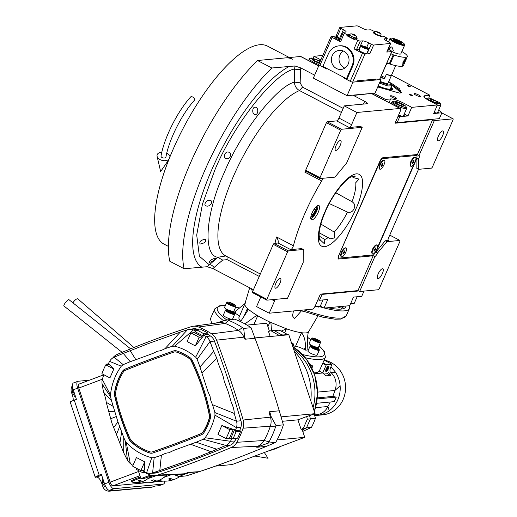 <?xml version="1.0" encoding="UTF-8"?>
<svg xmlns="http://www.w3.org/2000/svg" width="517" height="517" viewBox="0 0 517 517"><rect width="100%" height="100%" fill="white"/><g stroke="black" fill="none" stroke-linecap="round" stroke-linejoin="round"><path stroke-width="0.78" d="M351.877 176.814L355.005 176.045M335.785 192.751L352.032 201.746C354.701 203.446 355.392 205.714 354.113 208.558C352.788 211.673 350.591 212.855 347.508 212.093L329.271 203.543M352.012 176.775L354.242 177.848L359.063 179.089L355.78 182.669A35.537 11.671 -62.4 0 1 352.032 201.746M215.402 258.035C215.421 259.579 213.437 261.066 209.456 262.481C209.404 260.885 211.382 259.405 215.402 258.035L215.667 258.086M205.404 239.197C206.548 241.517 204.81 243.126 200.182 244.018C199.039 241.678 200.777 240.075 205.404 239.197L205.792 239.313M200.182 244.018L199.717 243.862M210.212 200.428C214.18 201.165 209.585 207.265 206.399 205.986C202.528 205.294 207.026 199.135 210.212 200.428L210.697 200.596M206.399 205.986L205.785 205.747M253.44 289.746L213.127 268.672L207.233 266.714L217.806 257.285L225.806 255.967M316.294 206.587A5.913 1.939 -62.4 0 1 315.396 212.254A5.913 1.939 -62.4 0 1 311.144 217.082A5.913 1.939 117.6 0 1 310.82 217.05M388.138 240.295L385.243 240.793L375.904 252.07L416.986 158.034L416.844 168.452L418.531 169.33L431.572 168.115L432.348 167.172L453.086 119.705L453.099 118.832L434.312 120.59L419.048 155.52A4.026 1.325 117.6 0 1 418.673 158.913L418.531 169.33M388.5 240.489A3.018 0.989 -62.4 0 1 388.286 240.45A3.018 0.989 -62.4 0 1 388.538 237.878L417.768 170.965A3.018 0.989 -62.4 0 1 418.712 169.317M375.601 251.915L377.584 252.955L386.929 241.672L385.243 240.793M371.807 93.693L400.029 108.447A4.026 1.325 117.6 0 1 400.313 108.492A4.026 1.325 117.6 0 1 399.984 111.918L395.046 123.22L432.626 119.711L417.368 154.635A4.026 1.325 117.6 0 0 417.316 154.609A4.026 1.325 117.6 0 0 417.032 154.557L382.903 157.75A4.026 1.325 117.6 0 0 379.788 161.511L338.706 255.547A4.026 1.325 117.6 0 0 338.377 258.972A4.026 1.325 117.6 0 0 338.661 259.023L372.789 255.831A4.026 1.325 117.6 0 0 373.222 255.682L374.903 256.561L359.645 291.491L378.438 289.733L379.213 288.796L399.951 241.323L399.964 240.45L386.929 241.672M399.964 240.45L389.747 235.112M416.689 157.872L418.673 158.913M374.903 256.561A4.026 1.325 117.6 0 0 377.584 252.955M378.121 278.663A5.532 1.816 -62.4 0 1 377.733 278.592A5.532 1.816 -62.4 0 1 378.425 273.364A5.532 1.816 -62.4 0 1 382.47 268.717A5.532 1.816 -62.4 0 1 382.858 268.782A5.532 1.816 -62.4 0 1 382.166 274.01A5.532 1.816 -62.4 0 1 378.121 278.663M373.222 255.682L357.964 290.606L359.645 291.491M357.964 290.606L320.385 294.121L315.448 305.424A4.026 1.325 117.6 0 1 312.333 309.185L269.215 313.212L256.581 306.607L260.781 296.991M207.233 266.714L184.13 268.743L169.809 261.253A132.843 43.622 -62.4 0 1 257.511 60.515L300.623 56.489A4.026 1.325 -62.4 0 1 300.907 56.534L318.718 65.84M432.626 119.711L434.312 120.59M453.099 118.832L441.835 112.945M438.332 140.857A5.532 1.816 -62.4 0 1 437.938 140.792A5.532 1.816 -62.4 0 1 438.629 135.557A5.532 1.816 -62.4 0 1 442.675 130.911A5.532 1.816 -62.4 0 1 443.063 130.975A5.532 1.816 -62.4 0 1 442.371 136.21A5.532 1.816 -62.4 0 1 438.332 140.857M417.368 154.635L419.048 155.52M311.99 219.887A8.052 2.643 117.6 0 0 317.871 213.12A8.052 2.643 117.6 0 0 318.879 205.514A8.052 2.643 117.6 0 0 318.31 205.417A8.052 2.643 117.6 0 0 312.43 212.177A8.052 2.643 117.6 0 0 311.421 219.783A8.052 2.643 117.6 0 0 311.99 219.887M400.029 108.447L356.917 112.473L351.586 124.681A3.018 0.989 -62.4 0 1 349.246 127.505L360.536 126.445L362.223 127.331L341.511 129.263L327.19 121.779L336.612 120.9A3.018 0.989 117.6 0 0 338.945 118.076L351.586 124.681M322.737 178.287A3.018 0.989 -62.4 0 1 321.71 180.95A93.596 30.736 117.6 0 0 293.391 245.769A3.018 0.989 -62.4 0 1 290.69 249.627L301.65 248.606L303.337 249.485L288.383 250.881L274.062 243.397L277.713 243.055A6.042 1.189 -156.4 0 0 277.997 242.996L278.256 242.576M275.031 299.401A3.018 0.989 -62.4 0 1 274.553 301.004L269.215 313.212M228.559 152.121C232.379 152.534 230.168 159.889 226.446 158.57C222.659 158.17 224.914 150.848 228.559 152.121L229.147 152.341M226.446 158.57L225.858 158.344M255.527 107.219C258.636 107.374 258.513 115.246 254.965 114.477C251.798 114.315 252.057 106.496 255.527 107.219L256.051 107.407M254.965 114.477L254.429 114.283M184.13 268.743A132.843 43.622 -62.4 0 1 271.832 67.998L257.511 60.515M271.832 67.998L294.936 65.976L300.829 67.934L314.646 75.159M367.419 103.562L367.005 103.749C367.936 103.497 367.193 102.696 364.776 101.358L352.911 95.16M367.005 103.749L344.283 105.869L338.945 118.076M356.917 112.473L344.283 105.869M354.546 175.993C355.78 176.555 355.056 176.704 352.374 176.452M319.532 239.209L320.036 240.528L319.299 237.936L319.131 233.833C319.5 227.874 321.593 220.442 325.4 211.543C332.858 193.235 347.98 176.685 351.922 176.801M320.895 224.074L334.202 232.068L334.719 237.891L330.266 238.783L319.202 232.805M319.105 236.056L324.838 239.474L324.308 243.681L319.79 239.507M317.787 205.553A8.052 2.643 -62.4 0 1 315.809 212.991A8.052 2.643 -62.4 0 1 310.827 218.865M341.511 129.263L340.735 130.206L319.997 177.674L319.984 178.546L334.938 177.144L346.616 163.042L362.223 127.331M319.984 178.546L305.663 171.056L305.676 170.19L326.414 122.716L327.19 121.779M321.71 180.95L304.862 172.142L306.904 171.709M290.69 249.627L277.997 242.996C278.65 241.807 278.165 239.798 276.543 236.967L293.391 245.769M288.383 250.881L287.601 251.824L266.862 299.291L266.85 300.164L287.555 298.225L303.162 262.513L303.337 249.485M266.85 300.164L252.529 292.674L252.542 291.808L273.28 244.334L274.062 243.397M341.401 112.46L299.505 90.559C296.383 88.795 294.658 85.977 294.335 82.119L294.658 68.974C274.65 72.412 233.154 125.03 214.749 170.3L202.464 204.06L196.706 234.983L199.375 256.238L209.159 264.685A5.034 2.682 49.5 0 1 214.077 267.502L222.698 260.096L227.118 259.631L259.256 276.433M343.178 108.396L302.484 87.127L300.151 82.804L300.526 69.64A5.034 1.002 1.4 0 1 294.658 68.974L294.936 65.976M335.947 150.428A5.532 1.816 -62.4 0 1 335.552 150.357A5.532 1.816 -62.4 0 1 336.25 145.128A5.532 1.816 -62.4 0 1 340.289 140.482A5.532 1.816 -62.4 0 1 340.684 140.546A5.532 1.816 -62.4 0 1 339.992 145.775A5.532 1.816 -62.4 0 1 335.947 150.428M340.735 130.206L326.414 122.716M319.997 177.674L305.676 170.19M275.742 288.228A5.532 1.816 -62.4 0 1 275.348 288.163A5.532 1.816 -62.4 0 1 276.046 282.935A5.532 1.816 -62.4 0 1 280.085 278.282A5.532 1.816 -62.4 0 1 280.479 278.353A5.532 1.816 -62.4 0 1 279.781 283.581A5.532 1.816 -62.4 0 1 275.742 288.228M287.601 251.824L273.28 244.334M266.862 299.291L252.542 291.808M284.899 57.956A111.711 36.681 -62.4 0 1 292.796 59.326M168.38 246.389L164.031 244.114A111.711 36.681 -62.4 0 1 178.035 138.569A111.711 36.681 -62.4 0 1 259.631 44.746A111.711 36.681 -62.4 0 1 267.522 46.116L289.378 57.536M321.076 294.057L322.104 294.393L358.662 290.974M322.104 294.393L319.532 300.274L317.929 299.744M319.532 300.274L327.778 299.498L324.023 308.093L349.718 305.689L353.473 297.101L361.713 296.331L364.007 291.084M324.023 308.093L320.301 306.148M357.137 296.758L354.326 303.201A8.052 1.583 -156.4 0 1 354.048 303.427L352.762 303.899L350.571 303.738M354.048 303.427A8.052 1.583 -156.4 0 1 352.898 303.479A8.052 1.583 -156.4 0 1 350.862 303.072M323.009 299.944L320.197 306.387A8.052 1.583 -156.4 0 1 320.159 306.452A8.052 1.583 -156.4 0 1 319.92 306.613L318.634 307.085L314.911 306.497M319.92 306.613A8.052 1.583 -156.4 0 1 315.267 305.812M391.912 84.749L398.749 89.512L400.83 92.821M438.59 110.328L440.529 111.342L441.912 112.771L439.34 118.651L397.159 122.594L395.557 122.057M373.617 93.222L385.482 99.426L385.016 100.498M322.795 55.455L314.006 56.275L313.147 58.227M391.531 75.178L429.963 95.264L428.774 97.991M441.912 112.771L433.666 113.54L437.421 104.951L411.726 107.355L407.971 115.944L399.731 116.713L397.159 122.594M398.122 116.183L399.731 116.713M390.755 95.742A3.419 0.672 23.6 0 0 390.484 95.871A3.419 0.672 23.6 0 0 392.823 97.616A3.419 0.672 23.6 0 0 396.481 98.741A3.419 0.672 23.6 0 0 396.752 98.611A3.419 0.672 23.6 0 0 394.419 96.866A3.419 0.672 23.6 0 0 390.755 95.742M420.075 96.53A3.419 0.672 23.6 0 0 420.347 96.408A3.419 0.672 23.6 0 0 418.007 94.663A3.419 0.672 23.6 0 0 414.343 93.538A3.419 0.672 23.6 0 0 414.072 93.667A3.419 0.672 23.6 0 0 416.411 95.412A3.419 0.672 23.6 0 0 420.075 96.53M398.562 115.168A8.808 1.732 23.6 0 0 403.544 116.228A8.808 1.732 23.6 0 0 404.242 115.898A8.808 1.732 23.6 0 0 403.829 114.955M407.971 115.944L404.249 113.999M385.482 99.426L390.658 98.941A11.07 2.178 -156.4 0 1 404.145 103.387L403.596 104.641M407.396 85.357A1.661 0.323 23.6 0 0 407.26 85.421A1.661 0.323 23.6 0 0 408.398 86.268A1.661 0.323 23.6 0 0 410.175 86.811A1.661 0.323 23.6 0 0 410.304 86.753A1.661 0.323 23.6 0 0 409.173 85.906A1.661 0.323 23.6 0 0 407.396 85.357M409.438 94.223A1.661 0.323 23.6 0 0 409.302 94.288A1.661 0.323 23.6 0 0 410.44 95.134A1.661 0.323 23.6 0 0 412.217 95.677A1.661 0.323 23.6 0 0 412.346 95.613A1.661 0.323 23.6 0 0 411.215 94.766A1.661 0.323 23.6 0 0 409.438 94.223M411.726 107.355L404.145 103.387M437.421 104.951L429.834 100.989A11.07 2.178 -156.4 0 1 423.908 96.162A11.07 2.178 -156.4 0 1 424.787 95.748L424.205 97.086M429.963 95.264L424.787 95.748M314.006 56.275L320.87 59.862M390.594 82.778L399.46 88.717L401.315 92.498L399.609 93.105L377.727 86.966M434.144 112.441A8.808 1.732 23.6 0 0 437.673 113.036A8.808 1.732 23.6 0 0 438.371 112.712A8.808 1.732 23.6 0 0 437.957 111.762M437.841 113.016A8.808 1.732 23.6 0 0 437.563 112.667M403.712 116.202A8.808 1.732 23.6 0 0 403.434 115.86M395.298 122.645L396.959 122.523M395.356 122.671L395.938 122.186M430.273 98.301L427.643 98.03L428.457 99.626L435.172 103.07L440.29 103.555L439.256 102.463L430.273 98.301M427.643 98.03L426.363 98.501A8.052 1.583 23.6 0 0 426.086 98.728A8.052 1.583 23.6 0 0 426.079 98.741L426.086 98.728M437.376 105.041A8.052 1.583 23.6 0 0 440.839 105.171A8.052 1.583 23.6 0 0 440.814 104.815L440.29 103.555M437.686 103.083L437.421 101.985L433.589 99.943L430.028 99.005L430.293 100.111L434.118 102.146L437.686 103.083M437.421 101.985L437.014 102.909M433.589 99.943L432.91 101.5M406.207 106.961C405.851 105.901 403.725 104.505 399.822 102.767C395.912 101.222 393.721 100.802 393.25 101.513C390.839 102.288 408.398 109.669 406.207 106.961L406.692 108.008A8.052 1.583 23.6 0 1 406.737 108.253A8.052 1.583 23.6 0 1 406.711 108.363A8.052 1.583 23.6 0 1 398.962 106.702A8.052 1.583 23.6 0 1 391.931 102.03A8.052 1.583 23.6 0 1 391.957 101.914A8.052 1.583 23.6 0 1 392.235 101.694L393.25 101.513M401.812 105.972L404.003 106.03L401.922 104.298L397.644 102.502L395.453 102.437L397.541 104.175L401.812 105.972M397.644 102.502L397.082 103.794M401.922 104.298L401.282 105.752M320.333 61.09L311.932 58.014L310.956 58.066L313.354 60.709L319.325 63.404M310.956 58.066L309.677 58.537A8.052 1.583 23.6 0 0 309.399 58.764A8.052 1.583 23.6 0 0 312.41 61.555A8.052 1.583 23.6 0 0 318.84 64.502M320.062 61.71L317.625 60.282L313.716 59.061L313.263 59.856L316.714 61.878L319.59 62.783M313.716 59.061L313.347 59.907M317.625 60.282L316.902 61.937M400.32 92.989L400.436 92.349L391.414 84.685M378.03 86.274A14.631 2.876 -156.4 0 0 391.317 89.99A14.631 2.876 23.6 0 0 392.313 89.667A14.631 2.876 23.6 0 0 391.182 87.276M378.127 86.055A13.423 2.637 -156.4 0 0 390.303 89.46A13.423 2.637 23.6 0 0 391.388 88.536L391.686 89.7A14.172 2.785 -156.4 0 1 391.712 89.932M391.388 88.536A13.423 2.637 23.6 0 0 390.962 87.78M378.192 85.906A12.582 2.475 -156.4 0 0 389.598 89.092A12.582 2.475 23.6 0 0 390.594 88.627L391.918 84.62M379.413 83.101L387.789 85.958L391.821 85.822M379.84 82.132L388.273 84.969L391.918 84.601L388.784 81.453M380.169 81.382A8.052 1.583 23.6 0 0 387.427 83.405A8.052 1.583 23.6 0 0 388.067 83.108L391.543 75.146A8.052 1.583 23.6 0 0 391.563 75.049M380.654 77.272A8.052 1.583 23.6 0 0 384.422 78.81L386.322 74.467A8.052 1.583 23.6 0 0 390.904 75.45A8.052 1.583 23.6 0 0 391.543 75.146M380.809 76.923L384.422 78.81M310.995 216.151A5.054 1.661 -62.4 0 0 311.48 216.313A5.054 1.661 117.6 0 0 311.783 216.235A5.054 1.661 117.6 0 0 314.937 212.539A5.054 1.661 117.6 0 0 316.171 207.834A5.054 1.661 117.6 0 0 315.648 207.239M311.661 213.973L312.016 215.085L313.961 213.314L315.409 209.999L314.918 208.454L314.181 209.127M313.961 213.314L312.307 212.448M315.409 209.999L314.065 209.295M415.649 160.251L416.999 157.162L417.019 155.43L382.128 158.687L380.57 160.567L338.422 256.27M382.128 158.687L381.74 158.486M417.019 155.43L415.616 154.693M338.693 256.419L338.674 258.151L373.565 254.894L375.122 253.013L376.092 250.79M377.326 247.96L414.414 163.081M338.674 258.151L338.047 257.828M375.995 245.123A4.53 1.486 117.6 0 0 375.723 245.194A4.53 1.486 117.6 0 0 372.899 248.503A4.53 1.486 117.6 0 0 371.794 252.716L371.943 253.33A5.034 1.654 -62.4 0 1 373.171 248.651A5.034 1.654 -62.4 0 1 376.311 244.968A5.034 1.654 -62.4 0 1 376.615 244.89A5.034 1.654 117.6 0 1 376.971 244.955L377.223 245.084A5.034 1.654 117.6 0 0 376.867 245.026A5.034 1.654 -62.4 0 0 373.19 249.252A5.034 1.654 -62.4 0 0 372.557 254.002A5.034 1.654 -62.4 0 0 372.912 254.067A5.034 1.654 117.6 0 0 376.589 249.84A5.034 1.654 117.6 0 0 377.223 245.084M414.311 157.414A4.53 1.486 117.6 0 0 414.046 157.478A4.53 1.486 117.6 0 0 411.215 160.793A4.53 1.486 117.6 0 0 410.11 165.007L410.265 165.621A5.034 1.654 -62.4 0 1 411.493 160.936A5.034 1.654 -62.4 0 1 414.634 157.258A5.034 1.654 -62.4 0 1 414.931 157.181A5.034 1.654 117.6 0 1 415.287 157.246L415.539 157.375A5.034 1.654 117.6 0 0 415.183 157.317A5.034 1.654 -62.4 0 0 411.513 161.543A5.034 1.654 -62.4 0 0 410.879 166.293A5.034 1.654 -62.4 0 0 411.235 166.358A5.034 1.654 117.6 0 0 414.912 162.131A5.034 1.654 117.6 0 0 415.539 157.375M344.936 248.024A4.53 1.486 117.6 0 0 344.665 248.095A4.53 1.486 117.6 0 0 341.84 251.411A4.53 1.486 117.6 0 0 340.729 255.618L340.884 256.232A5.034 1.654 -62.4 0 1 342.112 251.553A5.034 1.654 -62.4 0 1 345.253 247.869A5.034 1.654 -62.4 0 1 345.55 247.798A5.034 1.654 117.6 0 1 345.905 247.856L346.164 247.992A5.034 1.654 117.6 0 0 345.808 247.927A5.034 1.654 -62.4 0 0 342.131 252.154A5.034 1.654 -62.4 0 0 341.498 256.91A5.034 1.654 -62.4 0 0 341.853 256.968A5.034 1.654 117.6 0 0 345.53 252.742A5.034 1.654 117.6 0 0 346.164 247.992M383.252 160.315A4.53 1.486 117.6 0 0 382.987 160.386A4.53 1.486 117.6 0 0 380.157 163.695A4.53 1.486 117.6 0 0 379.051 167.909L379.2 168.523A5.034 1.654 -62.4 0 1 380.434 163.844A5.034 1.654 -62.4 0 1 383.575 160.16A5.034 1.654 -62.4 0 1 383.873 160.083A5.034 1.654 117.6 0 1 384.228 160.147L384.48 160.276A5.034 1.654 117.6 0 0 384.125 160.218A5.034 1.654 -62.4 0 0 380.447 164.445A5.034 1.654 -62.4 0 0 379.821 169.201A5.034 1.654 -62.4 0 0 380.176 169.259A5.034 1.654 117.6 0 0 383.853 165.033A5.034 1.654 117.6 0 0 384.48 160.276M341.382 256.826A5.034 1.654 -62.4 0 1 341.246 256.775A5.034 1.654 -62.4 0 1 340.884 256.232M342.913 253.285L343.146 254.015L344.063 253.175L344.749 251.611L344.516 250.881L342.913 253.285M344.749 251.611L344.089 251.268M344.063 253.175L343.165 252.71M372.44 253.925A5.034 1.654 -62.4 0 1 372.305 253.873A5.034 1.654 -62.4 0 1 371.943 253.33M373.972 250.383L374.205 251.113L375.122 250.273L375.807 248.709L375.575 247.979L373.972 250.383M375.807 248.709L375.148 248.367M375.122 250.273L374.224 249.808M379.704 169.117A5.034 1.654 -62.4 0 1 379.568 169.065A5.034 1.654 -62.4 0 1 379.2 168.523M381.229 165.576L381.468 166.306L382.38 165.466L383.065 163.902L382.832 163.172L381.229 165.576M383.065 163.902L382.412 163.559M382.38 165.466L381.481 165.001M410.763 166.215A5.034 1.654 -62.4 0 1 410.627 166.164A5.034 1.654 -62.4 0 1 410.265 165.621M412.295 162.674L412.527 163.404L413.445 162.564L414.13 161L413.891 160.27L412.295 162.674M414.13 161L413.471 160.658M413.445 162.564L412.547 162.092M192.615 96.996A2.514 1.435 41.6 0 1 194.373 100.317C181.797 114.192 168.969 139.752 165.97 156.858A2.514 1.616 10.7 0 1 162.17 157.627A2.514 1.616 10.7 0 1 161.026 155.927C164.264 137.742 177.376 111.646 190.611 96.976A2.514 1.435 41.6 0 1 192.615 96.996M169.957 156.825A6.54 4.201 10.7 0 0 166.952 153.181A6.54 4.201 10.7 0 0 166.784 153.097M161.847 152.108A6.54 4.201 10.7 0 0 157.097 156.354A6.54 4.201 10.7 0 0 160.044 159.604A6.54 4.201 10.7 0 0 168.994 159.236M392.681 51.959L393.308 50.511L392.041 47.163L390.858 46.918L389.101 48.307L388.59 49.464M403.796 44.753A7.548 1.486 23.6 0 0 404.372 44.139A7.548 1.486 23.6 0 0 398.549 40.307A7.548 1.486 23.6 0 0 391.156 38.148A7.548 1.486 23.6 0 0 390.82 38.219A7.548 1.486 23.6 0 0 393.069 40.856L394.212 42.187L396.332 42.562A7.548 1.486 23.6 0 0 403.796 44.753M390.82 38.219L390.18 38.458A8.052 1.583 23.6 0 0 389.902 38.678A8.052 1.583 23.6 0 0 394.212 42.187A8.052 1.583 23.6 0 0 404.016 45.425A8.052 1.583 23.6 0 0 404.656 45.128A8.052 1.583 23.6 0 0 404.637 44.772L404.372 44.139M393.547 40.811L396.804 42.517A4.026 3.716 -95.3 0 1 393.547 40.811L393.069 40.856M396.804 42.517L396.332 42.562M399.202 41.289A4.53 0.892 23.6 0 0 393.327 39.641A4.53 0.892 23.6 0 0 395.751 41.612A4.53 0.892 23.6 0 0 401.625 43.266A4.53 0.892 23.6 0 0 399.202 41.289M387.776 63.177L385.837 65.407M395.699 65.633L391.621 74.965A8.052 1.583 -156.4 0 1 390.981 75.269A8.052 1.583 -156.4 0 1 386.399 74.286L385.016 77.453A8.052 1.583 -156.4 0 1 381.249 75.915M391.408 46.944A2.514 2.327 -95.3 0 0 390.096 48.217L389.372 49.871M394.316 39.803C394.568 41.076 396.675 42.174 400.636 43.105C401.321 42.924 400.746 42.329 398.917 41.315L394.316 39.803L393.696 40.035M401.192 43.441L400.927 42.795L400.636 43.105M397.683 42.032L399.421 42.472L399.214 41.89L395.531 40.436L395.738 41.017L397.683 42.032M397.269 40.869L396.933 41.638M399.214 41.89L399.008 42.362M231.778 304.752A2.895 0.569 -156.4 0 1 230.427 304.138A2.895 0.569 -156.4 0 1 229.367 303.492L229.354 303.485A2.895 0.569 -156.4 0 1 228.882 303.001A2.895 0.569 -156.4 0 1 229.102 302.768L229.109 302.768A2.895 0.569 -156.4 0 1 231.267 303.305L231.286 303.317A2.895 0.569 -156.4 0 1 233.697 304.578L233.71 304.584A2.895 0.569 -156.4 0 1 234.091 305.276A2.895 0.569 -156.4 0 1 233.962 305.301L233.955 305.301A2.895 0.569 -156.4 0 1 231.803 304.765L231.778 304.752M230.569 312.391A2.895 0.569 -156.4 0 1 229.218 311.777A2.895 0.569 -156.4 0 1 228.165 311.131L228.152 311.124A2.895 0.569 -156.4 0 1 227.68 310.639A2.895 0.569 -156.4 0 1 227.894 310.407L227.907 310.407A2.895 0.569 -156.4 0 1 230.059 310.943L230.065 310.95A2.895 0.569 -156.4 0 1 232.488 312.216L232.501 312.223A2.895 0.569 -156.4 0 1 232.883 312.914A2.895 0.569 -156.4 0 1 232.753 312.94L232.747 312.94A2.895 0.569 -156.4 0 1 230.595 312.404L230.582 312.397M315.183 348.348A2.895 0.569 -156.4 0 1 313.832 347.734A2.895 0.569 -156.4 0 1 312.772 347.088L312.759 347.081A2.895 0.569 -156.4 0 1 312.287 346.597A2.895 0.569 -156.4 0 1 312.501 346.358L312.514 346.358A2.895 0.569 -156.4 0 1 314.666 346.901L314.679 346.901A2.895 0.569 -156.4 0 1 317.095 348.167L317.108 348.18A2.895 0.569 -156.4 0 1 317.49 348.872A2.895 0.569 -156.4 0 1 317.367 348.897L317.354 348.897A2.895 0.569 -156.4 0 1 315.202 348.355L315.189 348.355M316.391 340.709A2.895 0.569 -156.4 0 1 315.04 340.096A2.895 0.569 -156.4 0 1 313.981 339.449L313.968 339.443A2.895 0.569 -156.4 0 1 313.496 338.958A2.895 0.569 -156.4 0 1 313.709 338.719L313.722 338.719A2.895 0.569 -156.4 0 1 315.874 339.262L315.893 339.268A2.895 0.569 -156.4 0 1 318.304 340.529L318.317 340.541A2.895 0.569 -156.4 0 1 318.698 341.233A2.895 0.569 -156.4 0 1 318.575 341.259L318.562 341.259A2.895 0.569 -156.4 0 1 316.41 340.716L316.398 340.716M293.443 310.95L292.506 315.868L294.464 318.685L301.527 310.736M244.922 323.92L256.606 315.415L257.731 315.713A34.775 6.837 23.6 0 0 263.541 318.931A34.775 6.837 23.6 0 0 269.932 322.091L270.934 322.905L271.496 330.706M315.648 407.654L327.914 406.504A15.258 14.101 84.7 0 1 316.734 414.647L314.498 414.854M314.659 415.468L316.798 415.403A27.672 25.566 -95.3 0 0 317.199 415.371A27.672 25.566 -95.3 0 0 329.251 410.731L327.914 406.504A84.174 77.77 84.7 0 0 330.279 402.013M316.798 415.403L314.543 414.854M317.296 398.891L336.257 397.121L334.279 401.638L316.65 403.286M324.159 360.091A27.672 25.566 84.7 0 1 330.861 362.443A27.672 25.566 84.7 0 1 345.22 392.358A27.672 25.566 84.7 0 1 322.576 414.867L317.199 415.371M329.251 410.731A27.672 25.566 -95.3 0 0 340.115 385.869A27.672 25.566 -95.3 0 0 335.617 372.33L330.945 366.773M340.115 385.869L334.913 390.484A84.174 77.77 84.7 0 1 332.767 396.423L336.257 397.121M317.399 397.864L332.767 396.423M317.612 392.099L334.913 390.484A15.258 14.101 84.7 0 0 330.602 372.253L335.617 372.33M328.515 372.324L327.351 373.726L330.899 375.581L328.715 372.434M330.899 375.581L325.91 375.814M314 372.886A60.386 11.865 -156.4 0 0 319.299 371.051L322.963 372.97L326.143 375.969M322.963 372.97L314.323 373.778M319.299 371.051L322.666 363.361L326.124 365.17L322.763 372.86M305.366 357.745A60.386 11.865 23.6 0 0 325.406 357.241L323.131 362.436A60.386 11.865 -156.4 0 1 322.925 362.824L322.666 363.361M313.076 407.667A52.837 48.811 -95.3 0 0 293.591 349.124A52.837 48.811 84.7 0 1 313.076 407.667M327.351 373.726L324.114 374.03M310.077 364.601L312.746 365.997L311.958 368.136M312.746 365.997L310.943 366.152M330.512 372.098A6.54 2.146 -62.4 0 1 331.048 366.534L331.92 364.207L326.511 364.698L326.124 365.17M211.834 323.661L210.413 318.795M311.292 338.519A5.034 0.989 23.6 0 0 313.987 340.709A5.034 0.989 23.6 0 0 320.514 342.545C320.611 341.556 319.732 340.651 317.871 339.837C313.935 337.956 311.745 337.517 311.292 338.519L309.16 343.398A5.034 0.989 23.6 0 0 311.854 345.595A5.034 0.989 23.6 0 0 312.171 345.757M316.604 347.443A5.034 0.989 23.6 0 0 318.382 347.43L320.514 342.545M310.084 346.157L307.951 351.037A5.034 0.989 23.6 0 0 310.646 353.234A5.034 0.989 23.6 0 0 317.173 355.069L319.306 350.183C319.403 349.195 318.524 348.29 316.663 347.476C312.727 345.595 310.536 345.156 310.084 346.157A5.034 0.989 23.6 0 0 312.779 348.348A5.034 0.989 23.6 0 0 319.306 350.183M225.477 310.2L223.344 315.086A5.034 0.989 23.6 0 0 226.039 317.276A5.034 0.989 23.6 0 0 232.566 319.112L234.699 314.233C234.796 313.237 233.91 312.339 232.055 311.525C228.12 309.644 225.923 309.198 225.477 310.2A5.034 0.989 23.6 0 0 228.171 312.397A5.034 0.989 23.6 0 0 234.699 314.233M226.685 302.561A5.034 0.989 23.6 0 0 229.38 304.759A5.034 0.989 23.6 0 0 235.907 306.594C236.004 305.599 235.119 304.7 233.264 303.886C229.328 302.006 227.131 301.56 226.685 302.561L224.552 307.447A5.034 0.989 23.6 0 0 227.247 309.638A5.034 0.989 23.6 0 0 227.564 309.799M231.991 311.493A5.034 0.989 23.6 0 0 233.774 311.473L235.907 306.594M308.242 332.231L308.339 332.076C307.55 335.514 307.344 340.412 307.725 346.784L307.899 349.906A42.976 8.446 -156.4 0 1 305.599 350.119L304.345 349.466A8.052 1.583 23.6 0 0 295.562 346.274A34.775 6.837 -156.4 0 1 293.301 345.905M240.806 321.264A34.775 6.837 -156.4 0 1 238.996 317.335L244.89 303.847M239.384 316.449A8.052 1.583 23.6 0 0 235.08 313.263L233.826 312.611L245.239 303.311M308.145 332.515L308.339 332.076A34.775 6.837 23.6 0 0 308.584 331.765L317.936 315.952M308.339 332.076C307.369 332.974 305.088 333.187 301.489 332.715C304.164 335.824 305.476 340.587 305.424 346.997L305.599 350.119M281.216 331.106L286.444 328.806A34.775 6.837 23.6 0 0 301.489 332.715L295.562 346.274M284.667 332.87L286.444 328.806L269.932 322.091L267.922 326.692M253.918 324.45L257.731 315.713C253.175 313.024 249.75 310.588 247.456 308.423L247.191 311.441L240.541 321.658M249.679 287.775L244.864 303.925A34.775 6.837 23.6 0 0 247.456 308.423L243.643 317.141M251.417 288.686L252.839 292.842M291.607 343.152A2.895 0.569 -156.4 0 1 291.853 343.74A2.895 0.569 -156.4 0 1 291.808 343.753M313.968 339.443L313.709 338.719L315.874 339.262L315.435 340.289M318.02 341.214L318.317 340.535L318.575 341.259M315.893 339.268L316.953 340.244L318.304 340.529M312.759 347.081L312.501 346.358M314.226 347.928L314.679 346.901L315.745 347.883L317.095 348.167M312.514 346.358L314.666 346.901M316.811 348.852L317.108 348.174L317.367 348.897M228.152 311.124L227.894 310.407L230.059 310.943L231.131 311.925L232.488 312.216L232.204 312.895M229.619 311.977L230.065 310.95M232.501 312.223L232.753 312.94M229.354 303.485L229.102 302.768L231.267 303.305L230.828 304.339M233.413 305.256L233.71 304.578L233.962 305.308M231.286 303.317L232.34 304.287L233.697 304.578M345.944 306.045A58.873 11.568 -156.4 0 1 345.75 306.904A58.873 11.568 -156.4 0 1 327.797 307.738M319.635 306.717A62.9 12.363 23.6 0 0 323.403 307.77M324.482 308.048A62.9 12.363 23.6 0 0 349.44 308.513A62.9 12.363 23.6 0 0 349.259 305.734M343.346 306.284L342.855 307.415L340.289 306.568M342.112 308.959A57.865 11.374 23.6 0 0 341.763 308.319L342.855 307.415A58.873 11.568 23.6 0 1 343.521 308.623M294.192 350.914L294.322 351.302A58.873 54.395 84.7 0 1 307.919 374.037A58.873 54.395 84.7 0 1 310.807 400.772L310.911 401.173M121.818 417.478A214.161 197.856 84.7 0 1 115.634 395.221A4.827 4.466 84.7 0 1 115.556 393.347A52.133 48.165 84.7 0 1 123.369 372.007A4.827 4.466 84.7 0 1 125.431 370.262A1053.885 973.66 84.7 0 1 173.841 352.116A4.827 4.466 84.7 0 1 174.804 351.909A4.827 4.466 84.7 0 1 176.484 352.096A52.133 48.165 84.7 0 1 189.545 358.759A4.827 4.466 84.7 0 1 191.057 360.575A211.136 195.064 84.7 0 1 201.966 387.433A211.136 195.064 84.7 0 1 209.372 415.61A4.827 4.466 84.7 0 1 209.269 418.027A52.133 48.165 84.7 0 1 203.039 431.921A4.827 4.466 84.7 0 1 200.977 433.666A1053.885 973.66 84.7 0 1 152.567 451.813A4.827 4.466 84.7 0 1 151.61 452.02A4.827 4.466 84.7 0 1 149.93 451.832A52.133 48.165 84.7 0 1 131.221 440.432A4.827 4.466 84.7 0 1 130.174 438.927A214.161 197.856 84.7 0 1 121.818 417.478M174.914 351.903A4.827 4.466 84.7 0 1 175.03 351.89A4.827 4.466 84.7 0 1 176.711 352.077A52.133 48.165 84.7 0 1 189.778 358.74A4.827 4.466 84.7 0 1 191.29 360.556A211.136 195.064 84.7 0 1 202.199 387.414A211.136 195.064 84.7 0 1 209.598 415.584A4.827 4.466 84.7 0 1 209.501 418.007A52.133 48.165 84.7 0 1 203.271 431.895A4.827 4.466 84.7 0 1 201.21 433.64A1053.885 973.66 84.7 0 1 152.793 451.793A4.827 4.466 84.7 0 1 151.836 452A4.827 4.466 84.7 0 1 151.72 452.007M192.046 360.026A212.345 196.182 84.7 0 1 203.019 387.039A212.345 196.182 84.7 0 1 210.464 415.377A6.036 5.577 84.7 0 1 210.335 418.395A53.341 49.277 84.7 0 1 203.963 432.613A6.036 5.577 84.7 0 1 201.384 434.797A1055.094 974.778 84.7 0 1 152.916 452.963A6.036 5.577 84.7 0 1 151.72 453.222A6.036 5.577 84.7 0 1 149.62 452.989A53.341 49.277 84.7 0 1 130.484 441.324A6.036 5.577 84.7 0 1 129.172 439.437A215.369 198.974 84.7 0 1 120.765 417.872A215.369 198.974 84.7 0 1 114.548 395.486A6.036 5.577 84.7 0 1 114.457 393.153A53.341 49.277 84.7 0 1 122.445 371.316A6.036 5.577 84.7 0 1 125.024 369.132A1055.094 974.778 84.7 0 1 173.492 350.965A6.036 5.577 84.7 0 1 174.688 350.707A6.036 5.577 84.7 0 1 176.788 350.946A53.341 49.277 84.7 0 1 190.159 357.758A6.036 5.577 84.7 0 1 192.046 360.026M174.804 350.7A6.036 5.577 -95.3 0 0 173.725 350.946A1055.094 974.778 -95.3 0 0 125.256 369.112A6.036 5.577 -95.3 0 0 122.678 371.296A53.341 49.277 -95.3 0 0 114.684 393.127A6.036 5.577 -95.3 0 0 114.78 395.466A215.369 198.974 -95.3 0 0 120.997 417.852A215.369 198.974 -95.3 0 0 129.405 439.418A6.036 5.577 -95.3 0 0 130.711 441.298A53.341 49.277 -95.3 0 0 149.852 452.963A6.036 5.577 -95.3 0 0 151.836 453.209M240.56 431.404L235.998 431.831A77.492 71.592 84.7 0 1 233.031 438.61L237.594 438.183A77.492 71.592 -95.3 0 0 240.56 431.404L239.83 430.26A76.335 70.525 -95.3 0 0 240.851 427.339A10.379 9.59 -95.3 0 0 240.941 420.754A1072.601 990.953 -95.3 0 0 228.411 380.641A1072.601 990.953 -95.3 0 0 214.426 341.065A10.379 9.59 -95.3 0 0 210.458 336.005A76.335 70.525 -95.3 0 0 207.937 334.415L207.828 333.038A77.492 71.592 -95.3 0 0 201.507 329.736L196.945 330.163A77.492 71.592 84.7 0 1 203.265 333.465L207.828 333.038M203.265 333.465L203.472 336.095L203.698 335.042A76.141 70.344 84.7 0 1 206.109 336.567A10.185 9.409 84.7 0 1 210.005 341.537A1072.407 990.772 84.7 0 1 213.67 351.476L216.836 358.287C218.413 365.952 222.672 372.227 224.191 381.081L228.378 392.196L231.177 401.987C231.021 401.709 234.459 408.844 234.207 413.413A1072.407 990.772 84.7 0 1 236.515 421.213A10.185 9.409 84.7 0 1 236.424 427.675A76.141 70.344 84.7 0 1 235.448 430.467L239.83 430.26M132.972 465.429L130.284 463.497A10.185 9.409 84.7 0 1 127.44 460.117A232.127 214.458 84.7 0 1 123.699 452.718L111.937 423.171L106.224 402.31C105.966 399.518 105.08 396.158 103.568 392.216A232.127 214.458 84.7 0 1 102.101 383.969A10.185 9.409 84.7 0 1 102.321 379.439L103.736 374.683M215.847 323.099A1076.775 994.811 84.7 0 1 217.146 322.673L227.377 319.881L234.731 319.196A83.024 76.703 84.7 0 1 251.049 327.72A1076.775 994.811 84.7 0 1 255.03 338.286A1076.775 994.811 84.7 0 1 268.278 375.891A1076.775 994.811 84.7 0 1 279.277 410.802A1076.775 994.811 84.7 0 1 283.368 424.864A83.024 76.703 84.7 0 1 275.716 442.371A1076.775 994.811 84.7 0 1 266.339 446.384A1076.775 994.811 84.7 0 1 199.297 471.666A1076.775 994.811 84.7 0 1 186.314 475.892L178.96 476.577L177.602 476.073A83.024 76.703 84.7 0 1 174.371 474.703M251.049 327.72L243.688 328.411L244.664 337.058A1076.775 994.811 84.7 0 1 245.459 339.184L244.522 338.984A1076.323 994.391 -95.3 0 0 243.882 337.265A14.101 13.028 -95.3 0 0 238.486 330.389L211.647 333.866A12.893 11.917 84.7 0 1 216.584 340.154A1075.121 993.28 84.7 0 1 230.595 379.821A1075.121 993.28 84.7 0 1 243.164 420.03A12.893 11.917 84.7 0 1 243.042 428.212A78.849 72.845 84.7 0 1 236.889 442.306A12.893 11.917 84.7 0 1 231.138 447.548A1075.121 993.28 84.7 0 1 157.627 475.104A12.893 11.917 84.7 0 1 154.712 475.64A12.893 11.917 84.7 0 1 150.053 474.858A78.849 72.845 84.7 0 1 144.482 472.364M122.102 352.348L63.901 305.941A4.026 0.853 -51.4 0 1 64.993 303.266A4.026 0.853 -51.4 0 1 68.923 299.647L130.627 348.839M72.942 302.852A4.026 1.402 -49.1 0 1 73.627 301.779A4.026 1.402 -49.1 0 1 77.905 298.923L133.922 347.514M140.682 477.96A10.062 0.937 161.6 0 0 137.451 479.104A10.062 0.937 161.6 0 0 131.738 481.922A10.062 0.937 161.6 0 0 131.874 482.018A18.282 18.282 0 0 0 141.878 481.799A18.257 6.773 -110.5 0 1 138.226 480.816A16.874 15.588 -95.3 0 0 139.105 480.519A16.874 15.588 -95.3 0 0 139.971 480.157A18.257 6.773 69.5 0 0 143.907 481.036A18.282 18.282 0 0 0 150.428 476.157M142.834 481.256A18.257 6.773 -110.5 0 1 141.878 481.799M131.738 481.922L131.421 480.972A10.062 0.937 -18.4 0 1 137.134 478.154A10.062 0.937 -18.4 0 1 140.365 477.01M156.729 475.543A14.088 1.312 161.6 0 0 149.723 477.96A14.088 1.312 161.6 0 0 147.778 478.71M141.716 481.844A14.088 1.312 161.6 0 0 141.723 481.902A14.088 1.312 161.6 0 0 141.936 482.044A26.671 26.671 0 0 0 156.315 481.398A26.651 9.894 -110.5 0 1 151.772 480.545A25.262 23.336 -95.3 0 0 152.657 480.235A25.262 23.336 -95.3 0 0 153.523 479.886A26.651 9.894 69.5 0 0 158.344 480.636A26.671 26.671 0 0 0 166.681 475.071M157.284 480.907A26.651 9.894 -110.5 0 1 156.315 481.398M170.836 474.871A14.088 1.312 161.6 0 0 166.597 476.383A14.088 1.312 161.6 0 0 163.967 477.404M158.764 480.455A14.088 1.312 161.6 0 0 158.809 480.467A26.671 26.671 0 0 0 173.182 479.821A26.651 9.894 -110.5 0 1 168.645 478.968A25.262 23.336 -95.3 0 0 169.524 478.658A25.262 23.336 -95.3 0 0 170.397 478.309A26.651 9.894 69.5 0 0 175.211 479.059A26.671 26.671 0 0 0 179.922 476.487M174.158 479.33A26.651 9.894 -110.5 0 1 173.182 479.821M281.209 446.158A58.873 54.395 84.7 0 1 275.238 448.84A58.873 54.395 84.7 0 1 269.002 450.734M274.268 330.609L279.109 330.156A67.934 62.757 84.7 0 1 287.536 334.557L287.665 334.874M314.271 413.981L315.415 418.343A67.934 62.757 84.7 0 1 311.46 427.385L302.768 431.411M287.536 334.557L282.495 335.029M315.415 418.343L310.368 418.815M311.46 427.385L306.484 427.85M309.612 415.726L310.394 418.906L306.439 427.953L302.29 429.97M270.197 336.509L268.504 331.416L270.94 330.757L274.004 330.473L282.631 335.346M166.332 475.414A14.088 1.312 -18.4 0 1 167.34 475.039M149.801 476.861A14.088 1.312 -18.4 0 1 153.303 475.614M89.422 380.195L78.099 381.255A7.044 2.617 -110.5 0 0 77.841 381.313A7.044 2.617 -110.5 0 0 77.634 388.164L108.951 482.283L104.576 483.925L101.41 474.419L99.225 475.239A7.044 0.659 161.6 0 0 95.225 477.21L86.682 451.541A7.044 0.659 -18.4 0 1 86.733 451.412L78.823 427.643A7.044 0.659 161.6 0 0 78.771 427.772A7.044 0.659 161.6 0 0 78.894 427.843M164.574 481.159A7.044 2.617 -110.5 0 1 163.572 484.009A7.044 2.617 -110.5 0 1 163.314 484.067L113.85 488.688A7.044 2.617 -110.5 0 1 108.951 482.283M154.331 481.967L162.364 481.211A4.026 1.493 69.5 0 0 162.512 481.178A4.026 1.493 69.5 0 0 162.648 481.107M79.049 384.105A4.026 1.493 69.5 0 0 78.901 384.137A4.026 1.493 69.5 0 0 78.784 388.054L110.102 482.18A4.026 1.493 69.5 0 0 112.9 485.838L146.524 482.697M74.028 392.125L72.509 392.694L74.655 396.416L75.43 396.339M75.366 396.145L74.655 396.416M72.884 388.526L72.128 388.81L72.509 392.694M104.085 482.445L102.56 483.014L104.712 486.736L105.727 486.639M105.604 486.4L104.712 486.736M102.889 478.865L102.179 479.13L102.56 483.014M72.464 385.585A7.044 6.508 -95.3 0 0 71.462 392.306L72.412 395.162A7.044 2.617 69.5 0 1 73.117 400.559M95.225 477.21A7.044 0.659 161.6 0 0 95.781 477.281L101.733 475.375M78.771 427.772L70.234 402.103A7.044 0.659 -18.4 0 1 74.235 400.126L76.419 399.311L73.259 389.799A7.044 2.617 69.5 0 1 73.466 382.955L77.841 381.313M109.565 491.15A7.044 6.508 -95.3 0 0 111.123 490.788L152.916 486.885A7.044 6.508 84.7 0 1 151.358 487.247L109.565 491.15A7.044 6.508 -95.3 0 1 102.78 486.432L101.83 483.582A7.044 2.617 69.5 0 0 96.931 477.178M104.576 483.925A7.044 2.617 69.5 0 0 109.475 490.329L113.307 489.974L111.123 490.788M152.916 486.885L155.106 486.064L158.939 485.709A7.044 2.617 69.5 0 0 159.197 485.65L163.572 484.009M149.407 474.593L149.665 475.369L151.151 475.226M152.244 475.478L144.747 478.29L140.915 478.645L138.543 471.517L110.102 482.18M140.915 478.645L149.665 475.369M112.725 357.977A12.893 11.917 84.7 0 1 117.43 354.313A1075.121 993.28 84.7 0 1 190.947 326.757A12.893 11.917 84.7 0 1 192.86 326.311A12.893 11.917 84.7 0 1 198.522 327.002A78.849 72.845 84.7 0 1 211.647 333.866M243.042 428.212L270.359 426.176A14.101 13.028 -95.3 0 0 270.488 417.225A1076.323 994.391 -95.3 0 0 269.066 412.404L269.706 411.7A1076.775 994.811 84.7 0 1 271.289 417.057L276.013 425.549L275.522 426.964A83.024 76.703 84.7 0 1 269.04 441.802L268.362 443.063L258.377 446.598A1076.775 994.811 84.7 0 1 256.768 447.283L266.339 446.384M245.459 339.184L255.03 338.286M227.377 319.881L228.637 320.391A83.024 76.703 84.7 0 1 242.467 327.616L243.688 328.411M157.627 475.104L184.226 473.798A1076.323 994.391 -95.3 0 0 188.737 472.312L199.297 471.666L189.72 472.557A1076.775 994.811 84.7 0 1 184.75 474.199L178.96 476.577M256.768 447.283L256.581 446.733A1076.323 994.391 -95.3 0 0 257.828 446.21A14.101 13.028 -95.3 0 0 264.109 440.478L236.889 442.306M275.716 442.371L268.362 443.063M283.368 424.864L276.013 425.549M279.277 410.802L269.706 411.7M231.849 438.7A76.141 70.344 84.7 0 1 230.479 441.279A10.185 9.409 84.7 0 1 225.942 445.421A1072.407 990.772 84.7 0 1 216.797 449.234L211.13 451.78C203.672 454.346 200.034 456.524 191.956 459.128L159.792 470.522A1072.407 990.772 84.7 0 1 152.612 472.906A10.185 9.409 84.7 0 1 150.311 473.333L154.577 473.126A10.379 9.59 -95.3 0 0 156.922 472.7A1072.601 990.953 -95.3 0 0 230.265 445.202A10.379 9.59 -95.3 0 0 234.886 440.982A76.335 70.525 -95.3 0 0 236.314 438.306M199.187 329.949A76.335 70.525 -95.3 0 0 197.746 329.361A10.379 9.59 -95.3 0 0 193.19 328.806L188.957 329.394A10.185 9.409 84.7 0 1 193.429 329.943A76.141 70.344 84.7 0 1 195.859 330.964M192.86 326.311L218.969 322.666A14.101 13.028 84.7 0 1 225.16 323.422A80.051 73.963 84.7 0 1 238.486 330.389L242.467 327.616M184.75 474.199L184.226 473.798A14.101 13.028 84.7 0 1 181.047 474.386L154.712 475.64M189.72 472.557L188.737 472.312M275.522 426.964L270.359 426.176A80.051 73.963 84.7 0 1 264.109 440.478L269.04 441.802M233.031 438.61L230.601 438.797L234.602 429.646L235.998 431.831M150.311 473.333A10.185 9.409 84.7 0 1 146.628 472.712L144.03 471.62L144.501 471.071L142.498 472.551L145.535 472.267M142.498 472.551A77.492 71.592 84.7 0 1 136.184 469.249L136.094 468.105M106.063 364.828A77.492 71.592 84.7 0 1 106.412 364.097L108.221 363.929M106.412 364.097L108.841 363.916L108.208 363.955L109.585 361.377A10.185 9.409 84.7 0 1 114.121 357.234A1072.407 990.772 84.7 0 1 123.266 353.415L148.663 343.475L180.271 332.127A1072.407 990.772 84.7 0 1 187.451 329.743A10.185 9.409 84.7 0 1 188.957 329.394M203.472 336.095L194.948 331.636L196.945 330.163M203.698 335.042L207.937 334.415M235.448 430.467L234.602 429.646M240.851 427.339L236.424 427.675L214.988 415.164C213.256 423.501 209.967 431.029 205.126 437.744L230.479 441.279L234.886 440.982M217.967 434.39L221.851 425.51L233.329 429.375L229.451 438.254L225.981 438.578L217.967 434.39M205.126 437.744L203.207 439.288L225.942 445.421L230.265 445.202M211.13 451.78L190.54 444.232L196.156 442.235L216.797 449.234M203.207 439.288L196.156 442.235M159.792 470.522L161.394 455.27L154.163 457.674L152.612 472.906L156.922 472.7M161.394 455.27C167.773 451.903 168.148 453.357 169.408 452.485L173.518 450.481L190.54 444.232M154.163 457.674L151.752 457.752L146.628 472.712M151.752 457.752C141.981 455.199 133.483 450.113 126.251 442.494L130.284 463.497M142.757 470.289L144.501 471.071M136.417 457.539L144.695 461.855L144.405 470.134L140.934 470.457A74.274 68.619 84.7 0 1 132.662 466.134L136.417 457.539M126.251 442.494L125.314 441.091L127.44 460.117M103.568 392.216L111.439 400.526L117.966 421.937L123.776 437.589L123.699 452.718M125.314 441.091L123.776 437.589M111.439 400.526L110.573 396.772L102.101 383.969M113.191 406.381L106.224 402.31M110.573 396.772L110.464 395.053L102.321 379.439M110.464 395.053C111.588 384.312 115.194 374.683 121.288 366.185L109.585 361.377M108.841 363.916L108.492 364.595M113.811 369.041L109.921 377.914L101.914 373.726A74.274 68.619 84.7 0 1 105.791 364.847L113.811 369.041L109.261 364.524L105.791 364.847M121.288 366.185L123.201 364.64L114.121 357.234M130.245 350.752L135.868 359.696L130.252 361.693L123.266 353.415M123.201 364.64L130.252 361.693M180.271 332.127L165.02 348.658L172.245 346.254L187.451 329.743M165.02 348.658C158.635 352.025 158.26 350.571 157.006 351.45L152.89 353.447L135.868 359.696M172.245 346.254L174.656 346.177L193.429 329.943L197.746 329.361M174.656 346.177C182.398 348.174 189.409 351.844 195.697 357.176L206.109 336.567L210.458 336.005M195.355 345.892L187.083 341.569L190.844 332.967L194.308 332.644L202.58 336.968L195.355 345.892L199.116 337.291A74.274 68.619 84.7 0 0 190.844 332.967M195.697 357.176L197.151 359.27L210.005 341.537L214.426 341.065M216.836 358.287L201.914 373.035L199.982 366.934L213.67 351.476M197.151 359.27L199.982 366.934M234.207 413.413L212.552 404.708L214.885 412.56L236.515 421.213L240.941 420.754M212.552 404.708C209.333 397.728 210.684 397.373 209.85 395.983L207.931 391.505L201.914 373.035M214.885 412.56L214.988 415.164M221.851 425.51L229.865 429.698L233.329 429.375M229.865 429.698A74.274 68.619 84.7 0 1 225.981 438.578M144.695 461.855L140.934 470.457M202.58 336.968L199.116 337.291M301.094 429.343L297.928 419.836L306.678 416.56L307.324 419.197L303.376 428.238L301.094 429.343L302.051 429.259L304.739 437.337L232.114 464.563L215.402 466.127M277.086 439.922L304.739 437.337M297.928 419.836L282.347 421.29M246.964 325.096L266.778 323.248L269.415 331.171M254.9 337.937L288.816 334.764L315.073 413.678L306.678 416.56M281.061 416.857L315.073 413.678M270.94 330.757L279.561 335.63M279.361 335.158L282.431 334.874M307.324 419.197L310.394 418.906M303.376 428.238L306.439 427.953M390.923 53.774A20.131 3.955 23.6 0 0 393.25 54.789A2.01 0.394 23.6 0 0 394.025 55.073L390.077 64.114A25.159 4.944 23.6 0 0 402.174 66.234A15.096 2.966 23.6 0 0 403.37 65.672L407.318 56.631A15.096 2.966 23.6 0 0 401.871 51.506M390.077 64.114A2.01 0.394 -156.4 0 1 389.301 63.83A20.131 3.955 23.6 0 1 386.968 62.816M402.174 66.234L403.002 63.946M405.309 59.474L404.927 61.529L403.163 63.972L403.189 61.801L405.134 59.449L406.123 57.187A15.096 2.966 23.6 0 0 407.318 56.631M394.025 55.073A25.159 4.944 23.6 0 0 406.123 57.187M404.656 45.128L400.862 53.807A8.052 1.583 -156.4 0 1 400.223 54.104A8.052 1.583 -156.4 0 1 391.873 51.59M402.795 63.3A2.514 0.827 117.6 0 0 404.262 61.18A2.514 0.827 117.6 0 0 404.675 59.701M402.905 62.609L404.165 60.211M403.971 61.206L403.596 61.012M345.737 47.241A14.088 13.015 -95.3 0 0 338.893 45.871A14.088 13.015 -95.3 0 0 328.411 53.736L322.879 66.396L346.468 78.726L351.999 66.066A14.088 13.015 -95.3 0 0 345.737 47.241M346.468 78.726L347.237 78.655L352.768 65.995A14.088 13.015 -95.3 0 0 346.5 47.17A14.088 13.015 -95.3 0 0 339.663 45.8L338.893 45.871M357.783 40.294A2.01 0.394 23.6 0 0 360.239 41.102L362.54 40.888A5.034 0.989 -156.4 0 1 368.666 42.911L371.193 44.229A2.01 0.394 23.6 0 0 373.649 45.037L369.894 53.632L364.905 54.098A2.01 0.394 23.6 0 1 362.456 53.29L354.029 48.882L357.783 40.294L354.836 38.756L356.756 38.575A4.53 0.892 23.6 0 0 357.111 38.407A4.53 0.892 23.6 0 0 356.394 37.47M373.649 45.037L390.516 43.46A2.01 0.394 23.6 0 0 390.678 43.389A2.01 0.394 23.6 0 0 389.598 42.51L387.071 41.192A5.034 0.989 -156.4 0 1 384.377 38.995A5.034 0.989 -156.4 0 1 384.777 38.807L387.078 38.594A2.01 0.394 23.6 0 0 387.239 38.517A2.01 0.394 23.6 0 0 386.16 37.644L383.213 36.1L381.294 36.28A4.53 0.892 23.6 0 1 376.447 34.794A4.53 0.892 23.6 0 1 373.352 32.487A4.53 0.892 23.6 0 1 373.713 32.319L373.474 32.862M388.131 49.225L390.833 50.634A2.01 0.394 23.6 0 1 391.912 51.513A2.01 0.394 23.6 0 1 391.75 51.59L386.768 52.055L390.516 43.46M375.071 31.847L372.679 30.593A2.01 0.394 23.6 0 0 370.23 29.786L367.93 30.005A5.034 0.989 -156.4 0 1 361.797 27.983L359.27 26.658A2.01 0.394 23.6 0 0 356.82 25.85L339.947 27.427A2.01 0.394 23.6 0 0 339.792 27.504A2.01 0.394 23.6 0 0 340.865 28.377L343.391 29.702A5.034 0.989 -156.4 0 1 346.086 31.892A5.034 0.989 -156.4 0 1 345.686 32.08L343.385 32.293A2.01 0.394 23.6 0 0 343.23 32.371A2.01 0.394 23.6 0 0 344.303 33.25L347.256 34.788L349.169 34.613L348.775 35.518L346.862 35.692L354.442 39.654L354.836 38.756M381.41 36.268L380.661 35.873M331.048 36.558A2.01 0.394 23.6 0 0 332.127 37.437L319.881 65.465A2.01 0.394 -156.4 0 1 318.802 64.586L331.048 36.558A2.01 0.394 23.6 0 1 331.21 36.481L336.063 36.028M374.638 32.228L373.713 32.319M349.99 34.671A4.53 0.892 23.6 0 0 349.169 34.613M387.724 50.149A2.669 0.523 -156.4 0 1 388.067 50.634A2.669 0.523 -156.4 0 1 387.479 50.711M390.678 43.389L386.923 51.978A2.01 0.394 -156.4 0 1 386.768 52.055M391.912 51.513L379.665 79.547A2.01 0.394 -156.4 0 1 379.504 79.618L375.284 80.012L373.875 79.275M364.905 54.098L352.659 82.125L356.879 81.731L357.273 80.826L375.678 79.107L375.284 80.012M374.166 33.14L373.778 33.178M319.881 65.465L326.621 68.987L327.655 68.89L343.695 77.285L343.469 77.796L350.209 81.318A2.01 0.394 -156.4 0 0 352.659 82.125M338.357 38.413A2.669 0.523 -156.4 0 1 339.785 39.576A2.669 0.523 -156.4 0 1 336.321 38.601A2.669 0.523 -156.4 0 1 334.893 37.437A2.669 0.523 -156.4 0 1 338.357 38.413M344.303 33.25L340.554 41.838L332.127 37.437M340.554 41.838A2.01 0.394 -156.4 0 1 339.475 40.959L343.23 32.371M340.444 38.736A5.034 0.989 23.6 0 0 339.643 38.29L337.116 36.972A2.01 0.394 -156.4 0 1 336.037 36.093L339.792 27.504M349.563 35.576A4.53 0.892 23.6 0 0 348.775 35.518M347.256 34.788L346.862 35.692M326.621 68.987L326.847 68.47M359.25 49.483A5.034 0.989 23.6 0 0 358.785 49.477L356.484 49.69A2.01 0.394 -156.4 0 1 354.029 48.882M369.894 53.632A2.01 0.394 -156.4 0 1 367.438 52.824L367.186 52.689M348.206 64.082A9.558 8.834 84.7 0 1 341.097 69.42A9.558 8.834 84.7 0 1 332.993 65.31A9.558 8.834 84.7 0 1 332.198 55.72A9.558 8.834 84.7 0 1 339.314 50.382A9.558 8.834 84.7 0 1 347.418 54.492A9.558 8.834 84.7 0 1 348.206 64.082M349.835 34.956C349.873 33.579 351.444 33.508 354.546 34.742L354.623 34.781C356.31 35.854 356.866 36.849 356.291 37.773A3.522 0.691 23.6 0 1 351.722 36.494A3.522 0.691 23.6 0 1 351.599 36.429A3.522 0.691 23.6 0 1 349.835 34.956L349.337 36.087A3.522 0.691 23.6 0 0 351.224 37.625A3.522 0.691 23.6 0 0 354.746 38.962M360.149 51.151A2.669 0.523 23.6 0 0 362.721 52.495M344.839 68.108A9.558 8.834 84.7 0 1 339.869 55.002A9.558 8.834 84.7 0 1 343.236 50.976M368.091 48.811L368.382 48.508L368.64 49.134L368.317 49.483L363.108 47.764L360.814 45.903L361.603 45.548L363.496 47.299L368.091 48.811C368.776 48.637 368.207 48.036 366.372 47.028L361.603 45.548M368.653 49.328L366.876 53.393A4.278 0.84 23.6 0 1 361.331 51.836A4.278 0.84 -156.4 0 1 359.037 49.968L360.814 45.903M362.805 46.323L364.046 47.247L367.064 48.003L363.69 46.239L362.805 46.323M363.69 46.239L363.445 46.801M365.816 47.079L365.5 47.816M319.092 64.98L313.367 78.093L347.062 95.703L375.051 93.086L380.977 79.521L379.917 78.965M347.062 95.703L352.988 82.138L380.977 79.521M354.552 95.309L373.481 93.234L354.061 95.05M222.698 260.096L217.806 257.285C202.444 255.501 205.701 212.513 224.216 172.678C240.411 133.056 276.039 87.043 294.335 82.119L300.151 82.804M371.38 255.094L372.789 255.831M324.999 211.731C329.038 201.126 344.723 175.399 356.381 173.835C367.606 173.266 361.196 198.121 355.916 208.842C351.877 219.441 336.192 245.168 324.534 246.732C313.308 247.307 319.726 222.446 324.999 211.731M338.17 258.765L338.661 259.023M300.623 56.489L318.679 65.924M352.756 176.614A35.537 11.671 -62.4 0 1 354.242 177.848M320.45 239.882A35.537 11.671 -62.4 0 1 319.881 239.63M347.508 212.093A35.537 11.671 -62.4 0 1 334.202 232.068M328.14 237.594A35.537 11.671 -62.4 0 1 324.838 239.474M336.612 120.9L349.246 127.505M304.862 172.142A93.596 30.736 -62.4 0 1 305.663 170.823M260.316 274.004L225.735 255.928A93.596 30.736 -62.4 0 1 234.272 174.397A93.596 30.736 -62.4 0 1 299.505 90.559L302.484 87.127M275.005 243.307A93.596 30.736 -62.4 0 1 276.543 236.967M274.553 301.004L272.013 299.679M213.127 268.672L214.077 267.502M289.468 66.35A114.606 37.631 117.6 0 0 211.705 169.893A114.606 37.631 117.6 0 0 201.766 267.089M300.526 69.64L300.829 67.934M364.776 101.358L363.289 104.091M227.118 259.631L227.015 256.49M390.658 98.941L389.055 102.612M389.101 48.307L390.096 48.217M292.751 346.597A52.837 48.811 84.7 0 1 314.33 411.448M310.09 364.621L312.707 365.991M326.511 364.698L322.925 362.824M324.133 360.149L331.882 364.201M210.393 318.84L214.742 308.888A60.386 11.865 23.6 0 0 223.674 320.805M302.548 354.533A58.369 11.471 23.6 0 0 319.067 345.867M310.827 339.591A58.369 11.471 23.6 0 0 307.628 337.498M328.508 366.03A3.018 0.989 -62.4 0 1 328.469 368.634A3.018 0.989 -62.4 0 1 326.137 371.458A3.018 0.989 -62.4 0 1 326.169 368.854A3.018 0.989 -62.4 0 1 328.508 366.03M239.578 308.074A58.369 11.471 23.6 0 0 235.655 307.163M225.328 305.663A58.369 11.471 23.6 0 0 226.814 320.017M292.273 345.156A5.034 0.989 23.6 0 0 293.675 345.052L292.971 346.668M304.345 349.466L305.424 346.997M236.159 310.795L235.08 313.263M328.069 366.294L328.088 366.327A2.514 0.827 -62.4 0 1 327.72 368.737A2.514 0.827 -62.4 0 1 325.91 370.786A2.514 0.827 -62.4 0 1 325.775 370.773L325.736 370.754M314.452 340.147A4.427 0.872 23.6 0 0 319.849 341.924A4.427 0.872 23.6 0 0 317.832 339.831A4.427 0.872 23.6 0 0 312.436 338.053A4.427 0.872 23.6 0 0 314.452 340.147M313.25 347.786A4.427 0.872 23.6 0 0 318.64 349.563A4.427 0.872 23.6 0 0 316.624 347.469A4.427 0.872 23.6 0 0 311.228 345.692A4.427 0.872 23.6 0 0 313.25 347.786M292.002 344.335A4.427 0.872 23.6 0 0 291.414 342.571M228.637 311.829A4.427 0.872 23.6 0 0 234.033 313.612A4.427 0.872 23.6 0 0 232.01 311.518A4.427 0.872 23.6 0 0 226.62 309.735A4.427 0.872 23.6 0 0 228.637 311.829M229.845 304.19A4.427 0.872 23.6 0 0 235.241 305.974A4.427 0.872 23.6 0 0 233.219 303.88A4.427 0.872 23.6 0 0 227.829 302.096A4.427 0.872 23.6 0 0 229.845 304.19M301.45 310.833A37.534 7.374 23.6 0 0 303.324 311.376M300.325 310.303L322.737 317.173L335.126 319.222L340.987 319.06L346.28 315.745A62.9 12.363 -156.4 0 1 304.08 309.954M341.763 308.319L337.304 306.852M244.664 337.058L216.584 340.154M73.66 394.691L72.412 395.162M99.225 475.239L74.235 400.126M163.314 484.067L158.939 485.709M113.85 488.688L109.475 490.329M77.634 388.164L73.259 389.799M101.83 483.582L102.702 483.253M102.379 379.207L78.784 388.054M139.933 475.705L112.9 485.838M162.739 481.075L162.364 481.211M243.164 420.03L271.289 417.057M258.377 446.598L257.828 446.21L231.138 447.548M228.637 320.391L225.16 323.422L198.522 327.002M177.602 476.073L176.646 474.593M116.183 416.573L110.741 418.738M108.557 411.345L114.729 411.829M117.966 421.937L113.669 427.546M119.64 426.603L116.344 434.752M121.669 431.869L119.873 443.334M393.25 54.789L389.301 63.83M354.423 34.723C352.251 33.851 351.786 33.883 353.021 34.813L353.079 34.846C355.257 35.718 355.722 35.686 354.481 34.755L354.423 34.723M374.373 32.661A3.522 0.691 23.6 0 0 376.137 34.135A3.522 0.691 23.6 0 0 376.26 34.2A3.522 0.691 23.6 0 0 380.829 35.486C381.404 34.555 380.848 33.56 379.161 32.487L379.09 32.448C375.988 31.214 374.418 31.285 374.373 32.661L374.049 33.398M378.967 32.429C376.796 31.556 376.324 31.589 377.565 32.519L377.623 32.552C379.795 33.424 380.26 33.392 379.026 32.461L378.967 32.429M387.078 38.594L386.167 40.688M391.75 51.59L379.504 79.618M337.116 36.972L340.865 28.377M362.456 53.29L350.209 81.318M356.484 49.69L360.239 41.102M362.54 40.888L358.785 49.477M368.666 42.911L366.773 47.247M371.193 44.229L367.438 52.824M384.777 38.807L384.512 39.415M343.391 29.702L339.643 38.29M352.768 65.995L351.999 66.066M400.313 108.492L371.969 93.68M431.133 119.847L431.333 119.395M437.395 113.049L440.839 105.171M397.004 123.04L397.205 122.587M403.273 116.241L406.711 108.363M391.169 103.717L391.957 101.914M308.61 60.56L309.399 58.764M400.436 92.349L400.507 92.937M316.171 207.834L315.945 206.923M311.783 216.235L310.904 216.571M344.665 248.095L345.253 247.869M375.723 245.194L376.311 244.968M382.987 160.386L383.575 160.16M414.046 157.478L414.634 157.258M254.823 456.046L268.039 458.256L264.316 452.491M168.859 159.572L160.645 171.554L157.097 156.354M388.48 41.929L389.902 38.678M292.725 346.513L306.07 358.63L314.717 374.928L317.612 393.359L314.394 411.642M324.14 360.136L331.92 364.207M325.406 357.241L324.282 351.282L319.125 345.737M310.853 339.527L307.634 337.427M214.742 308.888L219.88 305.67L225.399 305.502M235.687 307.092L239.642 308.022M328.088 366.327L325.788 370.799M308.623 331.694L308.022 333.071M293.675 345.052C293.766 344.063 292.887 343.159 291.026 342.351M346.28 315.745L349.44 308.513M103.678 374.851L78.901 384.137M386.264 40.746L387.239 38.517M380.829 35.486L380.506 36.222M356.291 37.773L355.909 38.652"/></g></svg>
